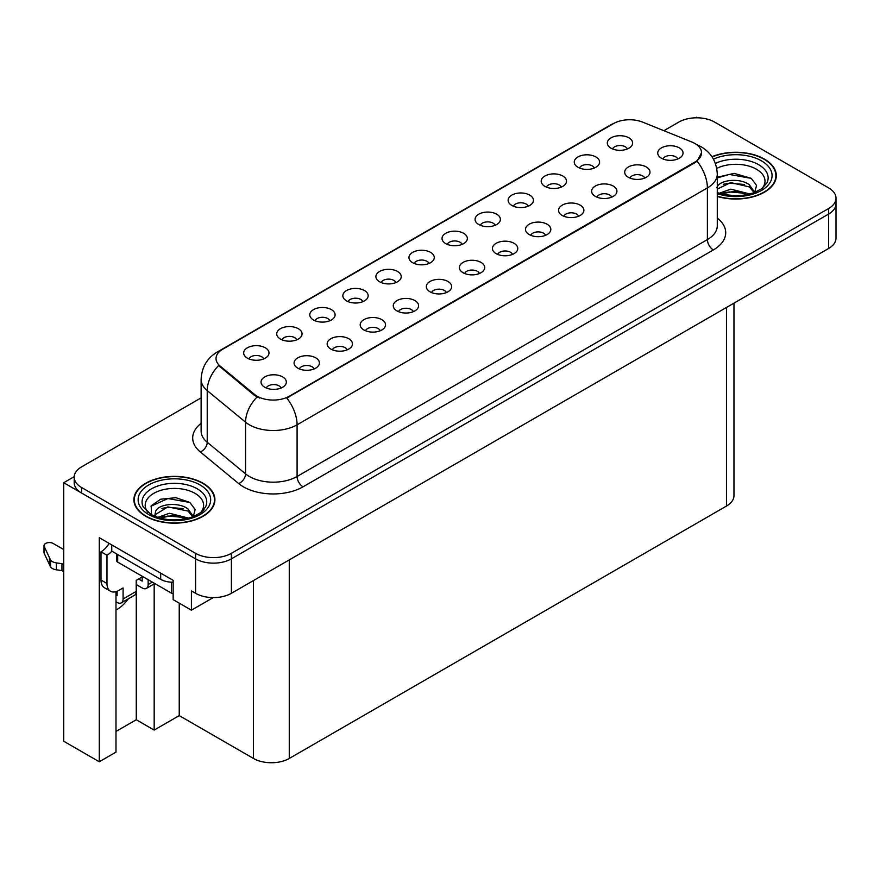 <?xml version="1.0" encoding="UTF-8"?>
<svg xmlns="http://www.w3.org/2000/svg" width="880" height="880" viewBox="0 0 880 880"><rect width="100%" height="100%" fill="white"/><g stroke="black" fill="none" stroke-linecap="round" stroke-linejoin="round"><path stroke-width="1.32" d="M462.088 244.376A7.59 4.389 0 0 0 460.053 242.242A7.59 4.389 0 0 0 452.573 241.131A7.59 4.389 0 0 0 447.271 244.376M463.628 233.288A12.661 7.304 0 0 0 447.414 232.474A12.661 7.304 0 0 0 443.223 241.549A12.661 7.304 0 0 0 445.731 243.617A12.661 7.304 0 0 0 466.147 241.549A12.661 7.304 0 0 0 463.628 233.288M429.033 263.461A7.59 4.389 0 0 0 426.998 261.327A7.59 4.389 0 0 0 419.507 260.216A7.59 4.389 0 0 0 414.216 263.461M430.573 252.373A12.661 7.304 0 0 0 414.348 251.559A12.661 7.304 0 0 0 410.157 260.634A12.661 7.304 0 0 0 412.676 262.702A12.661 7.304 0 0 0 433.081 260.634A12.661 7.304 0 0 0 430.573 252.373M395.978 282.546A7.59 4.389 0 0 0 393.932 280.412A7.59 4.389 0 0 0 386.452 279.301A7.59 4.389 0 0 0 381.15 282.546M397.518 271.458A12.661 7.304 0 0 0 381.293 270.644A12.661 7.304 0 0 0 377.102 279.73A12.661 7.304 0 0 0 379.61 281.787A12.661 7.304 0 0 0 400.026 279.73A12.661 7.304 0 0 0 397.518 271.458M611.688 197.142A7.59 4.389 0 0 0 609.653 195.008A7.59 4.389 0 0 0 602.162 193.897A7.59 4.389 0 0 0 596.871 197.142M613.228 186.054A12.661 7.304 0 0 0 597.003 185.24A12.661 7.304 0 0 0 592.812 194.315A12.661 7.304 0 0 0 595.331 196.383A12.661 7.304 0 0 0 615.736 194.315A12.661 7.304 0 0 0 613.228 186.054M512.512 254.408A7.59 4.389 0 0 0 510.477 252.263A7.59 4.389 0 0 0 502.986 251.152A7.59 4.389 0 0 0 497.695 254.408M514.052 243.309A12.661 7.304 0 0 0 497.838 242.495A12.661 7.304 0 0 0 493.636 251.581A12.661 7.304 0 0 0 496.155 253.649A12.661 7.304 0 0 0 516.571 251.581A12.661 7.304 0 0 0 514.052 243.309M627.385 148.951A7.59 4.389 0 0 0 625.339 146.817A7.59 4.389 0 0 0 617.859 145.706A7.59 4.389 0 0 0 612.568 148.951M628.925 137.852A12.661 7.304 0 0 0 612.7 137.038A12.661 7.304 0 0 0 608.509 146.124A12.661 7.304 0 0 0 611.017 148.192A12.661 7.304 0 0 0 631.433 146.124A12.661 7.304 0 0 0 628.925 137.852M545.567 235.312A7.59 4.389 0 0 0 543.532 233.178A7.59 4.389 0 0 0 536.052 232.067A7.59 4.389 0 0 0 530.75 235.312M547.107 224.224A12.661 7.304 0 0 0 530.893 223.41A12.661 7.304 0 0 0 526.702 232.496A12.661 7.304 0 0 0 529.21 234.564A12.661 7.304 0 0 0 549.626 232.496A12.661 7.304 0 0 0 547.107 224.224M644.743 178.057A7.59 4.389 0 0 0 642.708 175.923A7.59 4.389 0 0 0 635.228 174.812A7.59 4.389 0 0 0 629.926 178.057M646.283 166.969A12.661 7.304 0 0 0 630.069 166.155A12.661 7.304 0 0 0 625.878 175.23A12.661 7.304 0 0 0 628.386 177.298A12.661 7.304 0 0 0 648.802 175.23A12.661 7.304 0 0 0 646.283 166.969M296.802 339.812A7.59 4.389 0 0 0 294.756 337.667A7.59 4.389 0 0 0 287.276 336.556A7.59 4.389 0 0 0 281.985 339.812M298.342 328.713A12.661 7.304 0 0 0 282.117 327.899A12.661 7.304 0 0 0 277.926 336.985A12.661 7.304 0 0 0 280.434 339.053A12.661 7.304 0 0 0 300.85 336.985A12.661 7.304 0 0 0 298.342 328.713M380.281 330.748A7.59 4.389 0 0 0 378.246 328.614A7.59 4.389 0 0 0 370.755 327.503A7.59 4.389 0 0 0 365.464 330.748M381.821 319.649A12.661 7.304 0 0 0 365.596 318.835A12.661 7.304 0 0 0 361.405 327.921A12.661 7.304 0 0 0 363.924 329.989A12.661 7.304 0 0 0 384.329 327.921A12.661 7.304 0 0 0 381.821 319.649M561.264 187.121A7.59 4.389 0 0 0 559.229 184.987A7.59 4.389 0 0 0 551.738 183.876A7.59 4.389 0 0 0 546.447 187.121M562.804 176.022A12.661 7.304 0 0 0 546.59 175.208A12.661 7.304 0 0 0 542.388 184.294A12.661 7.304 0 0 0 544.907 186.362A12.661 7.304 0 0 0 565.323 184.294A12.661 7.304 0 0 0 562.804 176.022M314.16 368.918A7.59 4.389 0 0 0 312.125 366.784A7.59 4.389 0 0 0 304.645 365.673A7.59 4.389 0 0 0 299.343 368.918M315.7 357.83A12.661 7.304 0 0 0 299.486 357.016A12.661 7.304 0 0 0 295.295 366.091A12.661 7.304 0 0 0 297.803 368.159A12.661 7.304 0 0 0 318.219 366.091A12.661 7.304 0 0 0 315.7 357.83M578.633 216.227A7.59 4.389 0 0 0 576.587 214.093A7.59 4.389 0 0 0 569.107 212.982A7.59 4.389 0 0 0 563.816 216.227M580.173 205.139A12.661 7.304 0 0 0 563.948 204.325A12.661 7.304 0 0 0 559.757 213.411A12.661 7.304 0 0 0 562.265 215.468A12.661 7.304 0 0 0 582.681 213.411A12.661 7.304 0 0 0 580.173 205.139M413.336 311.663A7.59 4.389 0 0 0 411.301 309.529A7.59 4.389 0 0 0 403.821 308.418A7.59 4.389 0 0 0 398.519 311.663M414.876 300.564A12.661 7.304 0 0 0 398.662 299.75A12.661 7.304 0 0 0 394.471 308.836A12.661 7.304 0 0 0 396.979 310.904A12.661 7.304 0 0 0 417.395 308.836A12.661 7.304 0 0 0 414.876 300.564M594.319 168.036A7.59 4.389 0 0 0 592.284 165.902A7.59 4.389 0 0 0 584.804 164.791A7.59 4.389 0 0 0 579.502 168.036M595.859 156.937A12.661 7.304 0 0 0 579.645 156.123A12.661 7.304 0 0 0 575.454 165.209A12.661 7.304 0 0 0 577.962 167.277A12.661 7.304 0 0 0 598.378 165.209A12.661 7.304 0 0 0 595.859 156.937M479.457 273.493A7.59 4.389 0 0 0 477.411 271.348A7.59 4.389 0 0 0 469.931 270.237A7.59 4.389 0 0 0 464.64 273.493M480.997 262.394A12.661 7.304 0 0 0 464.772 261.58A12.661 7.304 0 0 0 460.581 270.666A12.661 7.304 0 0 0 463.089 272.734A12.661 7.304 0 0 0 483.505 270.666A12.661 7.304 0 0 0 480.997 262.394M495.143 225.291A7.59 4.389 0 0 0 493.108 223.157A7.59 4.389 0 0 0 485.628 222.046A7.59 4.389 0 0 0 480.326 225.291M496.694 214.203A12.661 7.304 0 0 0 480.469 213.389A12.661 7.304 0 0 0 476.278 222.464A12.661 7.304 0 0 0 478.786 224.532A12.661 7.304 0 0 0 499.202 222.464A12.661 7.304 0 0 0 496.694 214.203M446.391 292.578A7.59 4.389 0 0 0 444.356 290.444A7.59 4.389 0 0 0 436.876 289.333A7.59 4.389 0 0 0 431.574 292.578M447.942 281.479A12.661 7.304 0 0 0 431.717 280.665A12.661 7.304 0 0 0 427.526 289.751A12.661 7.304 0 0 0 430.034 291.819A12.661 7.304 0 0 0 450.45 289.751A12.661 7.304 0 0 0 447.942 281.479M347.226 349.833A7.59 4.389 0 0 0 345.18 347.699A7.59 4.389 0 0 0 337.7 346.588A7.59 4.389 0 0 0 332.398 349.833M348.766 338.745A12.661 7.304 0 0 0 332.541 337.92A12.661 7.304 0 0 0 328.35 347.006A12.661 7.304 0 0 0 330.858 349.074A12.661 7.304 0 0 0 351.274 347.006A12.661 7.304 0 0 0 348.766 338.745M528.209 206.206A7.59 4.389 0 0 0 526.163 204.072A7.59 4.389 0 0 0 518.683 202.961A7.59 4.389 0 0 0 513.392 206.206M529.749 195.118A12.661 7.304 0 0 0 513.524 194.293A12.661 7.304 0 0 0 509.333 203.379A12.661 7.304 0 0 0 511.841 205.447A12.661 7.304 0 0 0 532.257 203.379A12.661 7.304 0 0 0 529.749 195.118M281.105 388.003A7.59 4.389 0 0 0 279.07 385.869A7.59 4.389 0 0 0 271.579 384.758A7.59 4.389 0 0 0 266.288 388.003M282.645 376.915A12.661 7.304 0 0 0 266.42 376.101A12.661 7.304 0 0 0 262.229 385.176A12.661 7.304 0 0 0 264.748 387.244A12.661 7.304 0 0 0 285.153 385.176A12.661 7.304 0 0 0 282.645 376.915M362.912 301.631A7.59 4.389 0 0 0 360.877 299.497A7.59 4.389 0 0 0 353.397 298.386A7.59 4.389 0 0 0 348.095 301.631M364.452 290.543A12.661 7.304 0 0 0 348.238 289.729A12.661 7.304 0 0 0 344.047 298.815A12.661 7.304 0 0 0 346.555 300.883A12.661 7.304 0 0 0 366.971 298.815A12.661 7.304 0 0 0 364.452 290.543M329.857 320.727A7.59 4.389 0 0 0 327.822 318.582A7.59 4.389 0 0 0 320.331 317.471A7.59 4.389 0 0 0 315.04 320.727M331.397 309.628A12.661 7.304 0 0 0 315.172 308.814A12.661 7.304 0 0 0 310.981 317.9A12.661 7.304 0 0 0 313.5 319.968A12.661 7.304 0 0 0 333.905 317.9A12.661 7.304 0 0 0 331.397 309.628M677.798 158.972A7.59 4.389 0 0 0 675.763 156.838A7.59 4.389 0 0 0 668.283 155.727A7.59 4.389 0 0 0 662.981 158.972M679.349 147.884A12.661 7.304 0 0 0 663.124 147.07A12.661 7.304 0 0 0 658.933 156.145A12.661 7.304 0 0 0 661.441 158.213A12.661 7.304 0 0 0 681.857 156.145A12.661 7.304 0 0 0 679.349 147.884M263.736 358.897A7.59 4.389 0 0 0 261.701 356.763A7.59 4.389 0 0 0 254.221 355.652A7.59 4.389 0 0 0 248.919 358.897M265.287 347.798A12.661 7.304 0 0 0 249.062 346.984A12.661 7.304 0 0 0 244.871 356.07A12.661 7.304 0 0 0 247.379 358.138A12.661 7.304 0 0 0 267.795 356.07A12.661 7.304 0 0 0 265.287 347.798M694.859 143.473A22.781 13.156 0 0 0 691.823 141.999L642.686 122.133A22.781 13.156 0 0 0 613.503 123.607L222.706 349.228A22.781 13.156 0 0 0 216.029 358.534A22.781 13.156 0 0 0 220.143 366.08L254.551 394.449A22.781 13.156 0 0 0 289.333 396.209L694.859 162.074A22.781 13.156 0 0 0 701.536 152.768A22.781 13.156 0 0 0 694.859 143.473M74.217 476.652L63.712 482.713L195.58 558.855A25.322 14.619 0 0 0 231.385 558.855L828.586 214.06A25.322 14.619 0 0 0 836 203.731A25.322 14.619 0 0 1 828.586 214.06L231.385 558.855A25.322 14.619 0 0 1 195.58 558.855L81.609 493.053A25.322 14.619 0 0 1 74.195 482.713L74.195 477.202A25.322 14.619 0 0 0 81.609 487.531L195.58 553.333A25.322 14.619 0 0 0 231.385 553.333L828.586 208.549A25.322 14.619 0 0 0 836 198.209A25.322 14.619 0 0 0 828.586 187.88L714.615 122.078A25.322 14.619 0 0 0 678.81 122.078L663.872 130.702M697.664 117.81L696.707 117.249L695.75 117.81M115.984 591.646L115.984 752.125L99.275 761.772L99.275 537.702L173.151 580.349L173.151 599.643L191.411 610.181L191.411 590.887L195.58 593.307A25.322 14.619 0 0 0 231.385 593.307L828.586 248.512A25.322 14.619 0 0 0 836 238.183L836 198.209M213.235 597.586L191.411 610.181M99.275 761.772L63.712 741.235L63.712 482.713M733.964 303.149L733.964 495.671A25.322 14.619 180 0 1 726.55 506.011L289.267 758.461A25.322 14.619 180 0 1 253.462 758.461L179.234 715.605L179.234 603.152M179.234 715.605L154.176 730.081L154.176 583.891M115.984 731.456L136.268 719.741L154.176 730.081M115.984 610.005A27.005 15.587 120 0 0 128.271 598.851M136.268 719.741L136.268 584.551M717.277 196.449A40.502 23.386 0 0 0 776.303 175.648A40.502 23.386 0 0 0 764.434 159.115A40.502 23.386 0 0 0 711.953 156.739M203.049 483.23A40.502 23.386 0 0 0 158.895 478.159A40.502 23.386 0 0 0 133.892 499.763A40.502 23.386 0 0 0 145.761 516.307A40.502 23.386 0 0 0 189.904 521.378A40.502 23.386 0 0 0 214.907 499.763A40.502 23.386 0 0 0 203.049 483.23M134.321 501.908A40.502 23.386 0 0 0 134.178 502.524M701.536 152.768L697.07 161.15L694.859 162.756L286.77 398.035A29.535 17.05 60 0 1 297.088 424.798A33.759 19.492 180 0 1 249.348 424.798A33.759 19.492 180 0 1 245.564 422.202L207.229 390.588A33.759 19.492 180 0 1 201.124 379.412L201.124 431.09A33.759 19.492 0 0 0 207.229 442.266L245.564 473.88A33.759 19.492 0 0 0 249.348 476.476A33.759 19.492 0 0 0 297.088 476.476L707.388 239.591A33.759 19.492 0 0 0 717.277 225.808L717.277 174.13A33.759 19.492 180 0 1 707.388 187.913A29.535 17.05 -120 0 0 697.07 161.15M259.666 398.035L254.551 395.45L218.614 365.53A29.535 19.756 129.5 0 0 207.229 390.588L207.229 442.266A8.437 5.643 -50.5 0 1 200.321 451.946A42.196 24.365 180 0 1 201.124 423.357M201.124 397.87L81.609 466.862A25.322 14.619 0 0 0 74.195 477.202M214.621 502.524A40.502 23.386 0 0 0 214.489 501.908M776.017 178.409A40.502 23.386 0 0 0 775.885 177.793M152.328 582.109L148.148 584.518A8.437 4.873 60 0 1 146.399 588.379A8.437 4.873 60 0 1 142.175 587.961L136.213 584.518M148.148 584.518L148.148 579.689M138.6 579.007L142.175 581.075L142.175 576.939M142.78 576.598L136.213 580.382L136.213 591.404L123.079 598.983L123.079 587.961L118.91 590.381A16.874 9.746 -60 0 1 110.462 591.217A16.874 9.746 -60 0 1 106.975 583.484L106.975 555.236L101.002 551.793A16.874 9.746 120 0 0 109.142 543.389M111.749 544.896L111.749 551.1L160.677 579.348A16.874 9.746 0 0 0 173.151 582.197M110.462 591.217L104.5 587.763A16.874 9.746 -60 0 1 101.002 580.041L101.002 551.793M111.881 551.177A16.874 9.746 -60 0 1 106.975 555.236M115.984 594.891L117.117 595.54L117.117 591.25M63.712 571.604L61.952 570.581L61.952 563.695L63.712 564.707M123.079 598.983A8.437 4.873 60 0 1 121.341 602.855A8.437 4.873 60 0 1 117.117 602.437L115.984 601.777M63.712 549.549L53.196 543.477A5.39 3.113 180 0 0 47.322 542.806A5.39 3.113 180 0 0 44 545.677A5.39 3.113 180 0 0 44.187 546.491L50.578 560.076A8.437 4.873 0 0 0 56.331 562.892L61.952 563.695M61.952 570.581L56.331 569.789L56.331 562.892M50.578 560.076L50.578 566.962L44.187 553.377A5.39 3.113 0 0 1 44 552.574L44 545.677M50.578 566.962A8.437 4.873 0 0 0 56.331 569.789M121.341 602.855L134.464 595.276A8.437 4.873 -120 0 0 136.213 591.404M49.445 557.832L49.445 564.718M63.712 535.128A5.39 3.113 180 0 1 63.558 534.391A5.39 3.113 180 0 1 63.712 533.654M63.558 534.391L63.558 541.277A5.39 3.113 0 0 0 63.712 542.025M716.738 168.388A29.205 16.863 180 0 1 756.448 169.235A29.205 16.863 180 0 1 762.212 188.353M754.49 193.116L756.558 185.427L751.201 178.321L734.107 173.36L717.277 177.254M712.107 156.981A40.084 23.144 180 0 1 764.137 159.28A40.084 23.144 180 0 1 775.885 175.648A40.084 23.144 180 0 1 717.277 196.174M719.147 193.292L730.862 189.145L750.046 194.007M721.347 193.952L734.492 191.246L747.56 194.601M717.277 192.082A19.074 11.011 0 0 0 717.607 192.753M716.925 187.814C718.3 180.213 739.167 177.199 749.287 184.712L754.787 192.434M717.277 189.09L730.719 182.6L749.287 186.901L754.259 192.643M717.277 177.903L729.355 174.427L751.3 178.387M723.272 184.283L729.355 183.183L744.568 184.492M723.294 193.028L729.355 191.928L744.579 193.237M147.983 512.468A29.205 16.863 180 0 1 157.597 491.491A29.205 16.863 180 0 1 195.052 493.361A29.205 16.863 180 0 1 200.816 512.468M193.094 517.242L195.162 509.542L189.816 502.436L175.868 497.684L160.633 499.224L151.184 505.846L151.492 514.327M202.741 483.406A40.084 23.144 180 0 1 214.489 499.763A40.084 23.144 180 0 1 189.739 521.147A40.084 23.144 180 0 1 146.058 516.131A40.084 23.144 180 0 1 134.321 499.763A40.084 23.144 180 0 1 159.06 478.39A40.084 23.144 180 0 1 202.741 483.406M157.751 517.407L169.466 513.271L188.661 518.122M159.951 518.067L173.096 515.361L186.164 518.727M154.627 516.241L155.529 511.929A19.074 11.011 0 0 0 155.32 513.546A19.074 11.011 0 0 0 156.211 516.868M155.529 511.929C156.904 504.339 177.771 501.314 187.891 508.827L193.391 516.56M155.408 514.602L167.816 506.891L187.891 511.016L192.863 516.769M116.479 553.828L116.479 560.406A4.224 2.431 0 0 0 117.711 562.122L171.413 593.131A4.224 2.431 0 0 0 173.151 593.736M150.975 506.231L167.959 498.542L189.904 502.502M161.876 508.409L167.959 507.298L183.172 508.607M161.898 517.154L167.959 516.043L183.194 517.363M828.586 248.512L828.586 208.549M231.385 593.307L231.385 553.333M195.58 593.307L195.58 553.333M289.267 758.461L289.267 559.889M726.55 506.011L726.55 307.428M253.462 758.461L253.462 580.558M220.143 366.08L220.143 367.081M254.551 394.449L254.551 395.45M289.333 396.209L289.333 396.88M694.859 162.074L694.859 162.756M303.05 486.816A8.437 4.873 60 0 1 297.088 476.476L297.088 424.798L707.388 187.913L707.388 239.591A8.437 4.873 60 0 0 713.361 249.931L303.05 486.816A42.196 24.365 180 0 1 243.386 486.816A42.196 24.365 180 0 1 238.656 483.56L200.321 451.946M717.277 174.13C716.705 161.997 711.37 152.889 701.272 146.828L697.015 144.749A29.535 13.838 112 0 0 696.619 144.606M220.187 350.955A29.535 17.05 -120 0 0 217.129 352.11C207.031 358.171 201.696 367.268 201.124 379.412M217.129 352.11L611.017 124.696A29.535 17.05 60 0 1 613.261 123.75M257.07 397.012A29.535 19.756 129.5 0 0 245.564 422.202L245.564 473.88A8.437 5.643 -50.5 0 1 238.656 483.56M717.277 218.086A42.196 24.365 180 0 1 713.361 249.931M81.609 487.531L81.609 493.053M160.677 573.144L160.677 579.348M106.975 583.484L101.002 580.041M44.187 546.491L44.187 553.377M715.363 163.416A32.329 18.667 180 0 1 758.659 164.692A32.329 18.667 180 0 1 766.986 182.82L761.948 188.551L754.248 192.643L745.756 194.964L735.823 195.822L723.129 194.403L717.277 192.621M713.416 159.159A36.289 20.955 180 0 1 761.453 160.831A36.289 20.955 180 0 1 764.456 188.496A36.289 20.955 180 0 1 717.277 193.666M143.209 506.935A32.329 18.667 180 0 1 158.158 485.87A32.329 18.667 180 0 1 197.263 488.807A32.329 18.667 180 0 1 205.59 506.935C202.4 510.07 207.284 509.674 192.852 516.769C177.639 521.609 163.647 520.806 150.854 514.371L143.209 506.935M200.057 484.957A36.289 20.955 180 0 1 200.057 514.58A36.289 20.955 180 0 1 148.742 514.58A36.289 20.955 180 0 1 148.742 484.957A36.289 20.955 180 0 1 200.057 484.957M171.413 593.131L171.413 582.175M117.711 562.122L117.711 554.543M611.017 124.696L616.44 122.177M146.399 588.379L154.792 583.528M775.885 175.648L775.885 179.014M214.489 499.763L214.489 503.129M134.321 499.763L134.321 503.129"/></g></svg>
